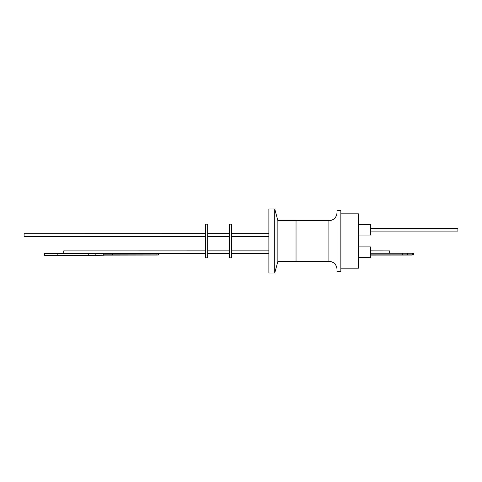 <?xml version="1.0" encoding="UTF-8"?>
<svg xmlns="http://www.w3.org/2000/svg" width="482" height="482" viewBox="0 0 482 482"><rect width="100%" height="100%" fill="white"/><g stroke="black" fill="none" stroke-linecap="round" stroke-linejoin="round"><path stroke-width="0.72" d="M274.74 273.047L274.74 208.953L268.872 208.953L268.872 273.047L274.74 273.047L277.867 261.371L277.867 220.629L274.74 208.953M277.867 261.371L296.032 261.371L296.032 220.629L277.867 220.629M296.032 261.286L328.893 261.286L328.893 220.714C333.839 220.226 336.557 217.515 337.038 212.562M296.032 220.714L328.893 220.714M340.846 271.553L340.846 210.447L337.038 210.447L337.038 271.553L340.846 271.553M340.846 268.161L358.5 268.161L358.5 213.839L340.846 213.839M358.5 267.263L358.5 214.737M358.771 235.077L370.447 235.077L370.447 224.377L358.771 224.377M358.771 257.623L370.447 257.623L370.447 246.892L358.771 246.892M370.447 246.923L358.771 246.923M370.447 224.377L358.771 224.353M370.447 231.089L457.9 231.089L457.9 228.341L370.447 228.341M370.447 228.372L457.9 228.372M370.447 250.887L387.395 250.911M389.673 253.249L389.673 250.911L370.447 250.911M370.447 254.954L413.628 254.936L413.628 253.267L412.315 253.249L412.315 254.876L370.447 254.876M231.631 250.887L268.872 250.887M268.872 233.662L231.631 233.662M268.872 233.692L231.631 233.692M268.872 236.409L231.631 236.409M231.631 224.16L231.631 257.84L229.462 257.84L229.462 224.16L231.631 224.16M207.676 250.887L229.462 250.887M229.462 233.662L207.676 233.662M229.462 233.692L207.676 233.692M229.462 236.409L207.676 236.409M205.507 224.16L205.507 257.84L207.676 257.84L207.676 224.16L205.507 224.16M115.8 250.911L205.507 250.887M205.507 250.911L63.763 250.911L63.763 253.478M205.507 233.692L24.1 233.692L24.1 236.409L205.507 236.409M205.507 233.662L24.1 233.692M103.744 254.876L107.631 254.984L103.744 255.092M51.327 255.315L48.501 255.219L51.327 255.315M92.285 255.315A13.213 0.452 0 0 1 95.846 255.327L103.744 255.237L103.744 253.568L101.027 253.478L95.846 253.478L95.846 255.105A13.213 0.452 0 0 1 88.73 255.105L44.537 255.044L44.537 255.388L88.73 255.327A13.213 0.452 0 0 1 92.285 255.315M101.027 253.478L101.027 255.105L103.744 255.201M101.027 255.105L95.846 255.105M156.975 253.628L156.975 254.9L158.602 254.954L156.975 255.068L103.744 255.159M156.975 254.9L103.744 254.809M95.846 253.478A13.213 0.452 0 0 1 88.73 253.478L88.73 255.105M88.73 253.478L57.846 253.478M44.537 255.044L44.537 253.418L57.846 253.418L57.846 255.044M205.507 253.628L103.744 253.628L103.744 255.237M112.433 254.809L112.433 253.628M158.602 254.954L158.602 253.628M370.447 253.249L412.315 253.249M402.313 254.876L402.313 253.249M413.628 254.894L412.315 254.876M407.459 253.249L407.459 254.876M370.447 255.068L412.002 254.954M412.002 255.086L370.447 255.123M268.872 253.628L231.631 253.628M229.462 253.628L207.676 253.628M229.462 250.911L207.676 250.911M268.872 250.911L231.631 250.911M328.893 261.286C333.839 261.774 336.557 264.485 337.038 269.438"/></g></svg>
